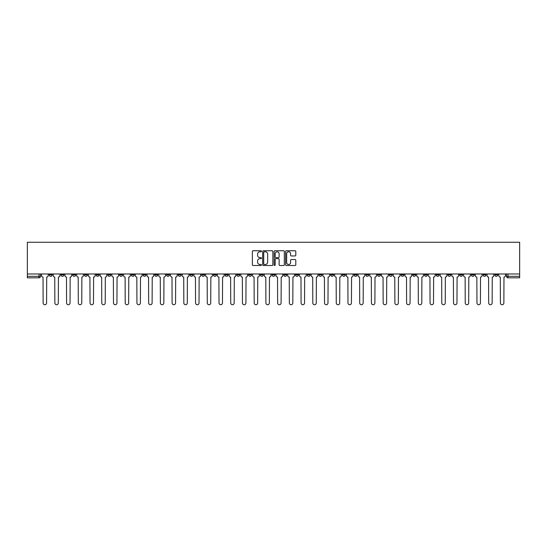 <?xml version="1.0" encoding="UTF-8"?>
<svg xmlns="http://www.w3.org/2000/svg" width="547" height="547" viewBox="0 0 547 547"><rect width="100%" height="100%" fill="white"/><g stroke="black" fill="none" stroke-linecap="round" stroke-linejoin="round"><path stroke-width="0.82" d="M261.473 251.271A0.52 0.52 0 0 0 260.96 250.752L253.117 250.752A0.738 0.738 0 0 0 252.379 251.49L252.379 264.769A0.738 0.738 0 0 0 253.117 265.507L260.96 265.507A0.52 0.52 0 0 0 261.473 264.994A0.52 0.52 0 0 0 260.96 264.474L259.941 264.474A2.359 2.359 0 0 1 257.582 262.116L257.582 261.008A2.359 2.359 0 0 1 259.941 258.649L260.96 258.649A0.52 0.52 0 0 0 261.473 258.129A0.52 0.52 0 0 0 260.96 257.616L259.941 257.616A2.359 2.359 0 0 1 257.582 255.251L257.582 254.143A2.359 2.359 0 0 1 259.941 251.784L260.96 251.784A0.52 0.52 0 0 0 261.473 251.271M436.144 273.985L436.144 274.813L439.152 274.813A1.504 1.504 0 0 1 437.648 276.317A1.504 1.504 0 0 1 436.144 274.813L436.144 273.985M365.799 273.985L365.799 274.813L368.801 274.813A1.504 1.504 0 0 1 367.297 276.317A1.504 1.504 0 0 1 365.799 274.813L365.799 273.985M354.073 273.985L354.073 274.813L357.082 274.813A1.504 1.504 0 0 1 355.577 276.317A1.504 1.504 0 0 1 354.073 274.813L354.073 273.985M283.722 273.985L283.722 274.813L286.731 274.813A1.504 1.504 0 0 1 285.226 276.317A1.504 1.504 0 0 1 283.722 274.813L283.722 273.985M271.996 273.985L271.996 274.813L275.004 274.813A1.504 1.504 0 0 1 273.5 276.317A1.504 1.504 0 0 1 271.996 274.813L271.996 273.985M260.269 273.985L260.269 274.813L263.278 274.813A1.504 1.504 0 0 1 261.774 276.317A1.504 1.504 0 0 1 260.269 274.813L260.269 273.985M236.824 273.985L236.824 274.813L239.825 274.813A1.504 1.504 0 0 1 238.328 276.317A1.504 1.504 0 0 1 236.824 274.813L236.824 273.985M213.371 274.813L213.371 273.985L213.371 274.813A1.504 1.504 0 0 0 214.875 276.317A1.504 1.504 0 0 1 213.371 274.813L216.38 274.813A1.504 1.504 0 0 1 214.875 276.317A1.504 1.504 0 0 0 216.38 274.813L216.38 273.985L216.38 274.813M201.645 274.813L201.645 273.985L201.645 274.813A1.504 1.504 0 0 0 203.149 276.317A1.504 1.504 0 0 1 201.645 274.813L204.653 274.813A1.504 1.504 0 0 1 203.149 276.317M189.918 274.813L189.918 273.985L189.918 274.813A1.504 1.504 0 0 0 191.423 276.317A1.504 1.504 0 0 1 189.918 274.813L192.927 274.813A1.504 1.504 0 0 1 191.423 276.317A1.504 1.504 0 0 0 192.927 274.813L192.927 273.985L192.927 274.813M178.199 273.985L178.199 274.813L181.201 274.813A1.504 1.504 0 0 1 179.703 276.317A1.504 1.504 0 0 1 178.199 274.813L178.199 273.985M166.473 273.985L166.473 274.813L169.481 274.813A1.504 1.504 0 0 1 167.977 276.317A1.504 1.504 0 0 1 166.473 274.813L166.473 273.985M154.746 273.985L154.746 274.813L157.755 274.813A1.504 1.504 0 0 1 156.251 276.317A1.504 1.504 0 0 1 154.746 274.813L154.746 273.985M143.02 274.813L143.02 273.985L143.02 274.813A1.504 1.504 0 0 0 144.524 276.317A1.504 1.504 0 0 1 143.02 274.813L146.028 274.813A1.504 1.504 0 0 1 144.524 276.317M119.574 274.813L119.574 273.985L119.574 274.813A1.504 1.504 0 0 0 121.072 276.317A1.504 1.504 0 0 1 119.574 274.813L122.576 274.813A1.504 1.504 0 0 1 121.072 276.317A1.504 1.504 0 0 0 122.576 274.813L122.576 273.985L122.576 274.813M107.848 274.813L107.848 273.985L107.848 274.813A1.504 1.504 0 0 0 109.352 276.317A1.504 1.504 0 0 1 107.848 274.813L110.856 274.813A1.504 1.504 0 0 1 109.352 276.317A1.504 1.504 0 0 0 110.856 274.813L110.856 273.985L110.856 274.813M96.122 274.813L96.122 273.985L96.122 274.813A1.504 1.504 0 0 0 97.626 276.317A1.504 1.504 0 0 1 96.122 274.813L99.13 274.813A1.504 1.504 0 0 1 97.626 276.317A1.504 1.504 0 0 0 99.13 274.813L99.13 273.985L99.13 274.813M84.395 274.813L84.395 273.985L84.395 274.813A1.504 1.504 0 0 0 85.9 276.317A1.504 1.504 0 0 1 84.395 274.813L87.404 274.813A1.504 1.504 0 0 1 85.9 276.317M72.669 274.813L72.669 273.985L72.669 274.813A1.504 1.504 0 0 0 74.173 276.317A1.504 1.504 0 0 1 72.669 274.813L75.677 274.813A1.504 1.504 0 0 1 74.173 276.317A1.504 1.504 0 0 0 75.677 274.813L75.677 273.985L75.677 274.813M60.949 274.813L60.949 273.985L60.949 274.813A1.504 1.504 0 0 0 62.447 276.317A1.504 1.504 0 0 1 60.949 274.813L63.951 274.813A1.504 1.504 0 0 1 62.447 276.317A1.504 1.504 0 0 0 63.951 274.813L63.951 273.985L63.951 274.813M295.059 255.955A0.738 0.738 0 0 0 295.797 255.217L295.797 251.49A0.738 0.738 0 0 0 295.059 250.752L286.354 250.752A0.738 0.738 0 0 0 285.616 251.49L285.616 264.769A0.738 0.738 0 0 0 286.354 265.507L295.059 265.507A0.738 0.738 0 0 0 295.797 264.769L295.797 260.269A0.738 0.738 0 0 0 295.059 259.531L291.332 259.531A0.738 0.738 0 0 0 290.601 260.269L290.601 262.498A1.976 1.976 0 0 1 288.625 264.474A1.976 1.976 0 0 1 286.649 262.498L286.649 253.76A1.976 1.976 0 0 1 288.625 251.784A1.976 1.976 0 0 1 290.601 253.76L290.601 255.217A0.738 0.738 0 0 0 291.332 255.955L295.059 255.955M519.65 273.985L27.35 273.985L27.35 242.273L519.65 242.273L519.65 277.821L507.999 277.821A1.504 1.504 0 0 1 506.495 276.317L519.65 276.317M272.857 251.49A0.738 0.738 0 0 0 272.119 250.752L263.415 250.752A0.738 0.738 0 0 0 262.676 251.49L262.676 264.769A0.738 0.738 0 0 0 263.415 265.507L272.119 265.507A0.738 0.738 0 0 0 272.857 264.769L272.857 251.49M274.881 250.752L283.585 250.752A0.738 0.738 0 0 1 284.324 251.49L284.324 264.769A0.738 0.738 0 0 1 283.585 265.507L279.866 265.507A0.738 0.738 0 0 1 279.127 264.769L279.127 259.381A0.738 0.738 0 0 0 278.389 258.649L275.914 258.649A0.738 0.738 0 0 0 275.175 259.381L275.175 264.994A0.52 0.52 0 0 1 274.662 265.507A0.52 0.52 0 0 1 274.143 264.994L274.143 251.49A0.738 0.738 0 0 1 274.881 250.752M506.495 273.985L506.495 276.317A1.504 1.504 0 0 0 507.999 277.821L507.999 273.985M40.505 273.985L40.505 276.317L40.505 273.985M39.001 273.985L39.001 277.821L27.35 277.821L27.35 276.317L40.505 276.317A1.504 1.504 0 0 1 39.001 277.821A1.504 1.504 0 0 0 40.505 276.317M27.35 273.985L27.35 276.317M497.777 274.813L497.777 273.985L497.777 274.813A1.504 1.504 0 0 1 496.273 276.317A1.504 1.504 0 0 1 494.775 274.813L497.777 274.813A1.504 1.504 0 0 1 496.273 276.317M494.775 273.985L494.775 274.813M486.051 273.985L486.051 274.813A1.504 1.504 0 0 1 484.553 276.317A1.504 1.504 0 0 1 483.049 274.813A1.504 1.504 0 0 0 484.553 276.317M483.049 273.985L483.049 274.813L486.051 274.813M474.331 273.985L474.331 274.813A1.504 1.504 0 0 1 472.827 276.317A1.504 1.504 0 0 1 471.323 274.813L474.331 274.813A1.504 1.504 0 0 1 472.827 276.317M471.323 273.985L471.323 274.813M462.605 273.985L462.605 274.813A1.504 1.504 0 0 1 461.1 276.317A1.504 1.504 0 0 1 459.596 274.813A1.504 1.504 0 0 0 461.1 276.317M459.596 273.985L459.596 274.813L462.605 274.813M450.878 273.985L450.878 274.813A1.504 1.504 0 0 1 449.374 276.317A1.504 1.504 0 0 1 447.87 274.813L450.878 274.813M447.87 273.985L447.87 274.813M439.152 273.985L439.152 274.813A1.504 1.504 0 0 1 437.648 276.317M427.426 273.985L427.426 274.813A1.504 1.504 0 0 1 425.928 276.317A1.504 1.504 0 0 1 424.424 274.813L427.426 274.813M424.424 273.985L424.424 274.813M415.706 273.985L415.706 274.813A1.504 1.504 0 0 1 414.202 276.317A1.504 1.504 0 0 1 412.698 274.813L415.706 274.813M412.698 273.985L412.698 274.813M403.98 273.985L403.98 274.813A1.504 1.504 0 0 1 402.476 276.317A1.504 1.504 0 0 1 400.972 274.813A1.504 1.504 0 0 0 402.476 276.317M400.972 273.985L400.972 274.813L403.98 274.813M392.254 273.985L392.254 274.813A1.504 1.504 0 0 1 390.749 276.317A1.504 1.504 0 0 1 389.245 274.813L392.254 274.813M389.245 273.985L389.245 274.813M380.527 273.985L380.527 274.813A1.504 1.504 0 0 1 379.023 276.317A1.504 1.504 0 0 1 377.519 274.813L380.527 274.813M377.519 273.985L377.519 274.813M368.801 273.985L368.801 274.813M357.082 273.985L357.082 274.813L357.082 273.985M345.355 273.985L345.355 274.813A1.504 1.504 0 0 1 343.851 276.317A1.504 1.504 0 0 1 342.347 274.813L345.355 274.813M342.347 273.985L342.347 274.813M333.629 273.985L333.629 274.813A1.504 1.504 0 0 1 332.125 276.317A1.504 1.504 0 0 1 330.62 274.813L333.629 274.813M330.62 273.985L330.62 274.813M321.903 273.985L321.903 274.813A1.504 1.504 0 0 1 320.398 276.317A1.504 1.504 0 0 1 318.894 274.813L321.903 274.813M318.894 273.985L318.894 274.813M310.176 273.985L310.176 274.813A1.504 1.504 0 0 1 308.672 276.317A1.504 1.504 0 0 1 307.175 274.813L310.176 274.813M307.175 273.985L307.175 274.813M298.45 273.985L298.45 274.813A1.504 1.504 0 0 1 296.953 276.317A1.504 1.504 0 0 1 295.448 274.813L298.45 274.813M295.448 273.985L295.448 274.813M286.731 273.985L286.731 274.813A1.504 1.504 0 0 1 285.226 276.317M275.004 273.985L275.004 274.813M263.278 274.813L263.278 273.985L263.278 274.813A1.504 1.504 0 0 1 261.774 276.317M251.552 273.985L251.552 274.813A1.504 1.504 0 0 1 250.047 276.317A1.504 1.504 0 0 1 248.55 274.813A1.504 1.504 0 0 0 250.047 276.317A1.504 1.504 0 0 0 251.552 274.813L248.55 274.813L248.55 273.985M239.825 274.813L239.825 273.985L239.825 274.813A1.504 1.504 0 0 1 238.328 276.317M228.106 273.985L228.106 274.813A1.504 1.504 0 0 1 226.602 276.317A1.504 1.504 0 0 1 225.097 274.813A1.504 1.504 0 0 0 226.602 276.317M225.097 273.985L225.097 274.813L228.106 274.813M204.653 273.985L204.653 274.813L204.653 273.985M181.201 274.813L181.201 273.985L181.201 274.813A1.504 1.504 0 0 1 179.703 276.317M169.481 274.813L169.481 273.985L169.481 274.813A1.504 1.504 0 0 1 167.977 276.317M157.755 274.813L157.755 273.985L157.755 274.813A1.504 1.504 0 0 1 156.251 276.317M146.028 273.985L146.028 274.813L146.028 273.985M134.302 274.813L134.302 273.985L134.302 274.813A1.504 1.504 0 0 1 132.798 276.317A1.504 1.504 0 0 1 131.294 274.813L134.302 274.813A1.504 1.504 0 0 1 132.798 276.317M131.294 273.985L131.294 274.813M87.404 273.985L87.404 274.813L87.404 273.985M52.225 273.985L52.225 274.813A1.504 1.504 0 0 1 50.727 276.317A1.504 1.504 0 0 1 49.223 274.813A1.504 1.504 0 0 0 50.727 276.317A1.504 1.504 0 0 0 52.225 274.813L52.225 273.985M49.223 273.985L49.223 274.813L52.225 274.813M264.222 251.784A0.52 0.52 0 0 0 263.709 252.304L263.709 263.955A0.52 0.52 0 0 0 264.222 264.474L265.295 264.474A2.359 2.359 0 0 0 267.654 262.116L267.654 254.143A2.359 2.359 0 0 0 265.295 251.784L264.222 251.784M279.127 253.794A1.976 1.976 0 0 0 277.151 251.825A1.976 1.976 0 0 0 275.175 253.794L275.175 256.878A0.738 0.738 0 0 0 275.914 257.616L278.389 257.616A0.738 0.738 0 0 0 279.127 256.878L279.127 253.794M41.517 273.985L41.517 275.565A1.504 1.504 0 0 0 43.022 277.069L43.131 303.004A1.73 1.73 0 0 0 44.861 304.727A1.73 1.73 0 0 0 46.591 303.004L46.707 277.069A1.504 1.504 0 0 0 48.204 275.565L48.204 273.985M53.244 273.985L53.244 275.565A1.504 1.504 0 0 0 54.748 277.069L54.857 303.004A1.73 1.73 0 0 0 56.587 304.727A1.73 1.73 0 0 0 58.317 303.004L58.426 277.069A1.504 1.504 0 0 0 59.931 275.565L59.931 273.985M64.97 273.985L64.97 275.565A1.504 1.504 0 0 0 66.474 277.069L66.584 303.004A1.73 1.73 0 0 0 68.313 304.727A1.73 1.73 0 0 0 70.043 303.004L70.153 277.069A1.504 1.504 0 0 0 71.657 275.565L71.657 273.985M76.689 273.985L76.689 275.565A1.504 1.504 0 0 0 78.194 277.069L78.31 303.004A1.73 1.73 0 0 0 80.04 304.727A1.73 1.73 0 0 0 81.763 303.004L81.879 277.069A1.504 1.504 0 0 0 83.383 275.565L83.383 273.985M88.416 273.985L88.416 275.565A1.504 1.504 0 0 0 89.92 277.069L90.036 303.004A1.73 1.73 0 0 0 91.759 304.727A1.73 1.73 0 0 0 93.489 303.004L93.605 277.069A1.504 1.504 0 0 0 95.11 275.565L95.11 273.985M100.142 273.985L100.142 275.565A1.504 1.504 0 0 0 101.646 277.069L101.756 303.004A1.73 1.73 0 0 0 103.486 304.727A1.73 1.73 0 0 0 105.215 303.004L105.332 277.069A1.504 1.504 0 0 0 106.829 275.565L106.829 273.985M111.868 273.985L111.868 275.565A1.504 1.504 0 0 0 113.373 277.069L113.482 303.004A1.73 1.73 0 0 0 115.212 304.727A1.73 1.73 0 0 0 116.942 303.004L117.051 277.069A1.504 1.504 0 0 0 118.555 275.565L118.555 273.985M123.595 273.985L123.595 275.565A1.504 1.504 0 0 0 125.099 277.069L125.208 303.004A1.73 1.73 0 0 0 126.938 304.727A1.73 1.73 0 0 0 128.668 303.004L128.777 277.069A1.504 1.504 0 0 0 130.282 275.565L130.282 273.985M135.321 273.985L135.321 275.565A1.504 1.504 0 0 0 136.818 277.069L136.935 303.004A1.73 1.73 0 0 0 138.665 304.727A1.73 1.73 0 0 0 140.394 303.004L140.504 277.069A1.504 1.504 0 0 0 142.008 275.565L142.008 273.985M147.04 273.985L147.04 275.565A1.504 1.504 0 0 0 148.545 277.069L148.661 303.004A1.73 1.73 0 0 0 150.391 304.727A1.73 1.73 0 0 0 152.114 303.004L152.23 277.069A1.504 1.504 0 0 0 153.734 275.565L153.734 273.985M158.767 273.985L158.767 275.565A1.504 1.504 0 0 0 160.271 277.069L160.38 303.004A1.73 1.73 0 0 0 162.11 304.727A1.73 1.73 0 0 0 163.84 303.004L163.956 277.069A1.504 1.504 0 0 0 165.454 275.565L165.454 273.985M170.493 273.985L170.493 275.565A1.504 1.504 0 0 0 171.997 277.069L172.107 303.004A1.73 1.73 0 0 0 173.837 304.727A1.73 1.73 0 0 0 175.566 303.004L175.676 277.069A1.504 1.504 0 0 0 177.18 275.565L177.18 273.985M182.219 273.985L182.219 275.565A1.504 1.504 0 0 0 183.724 277.069L183.833 303.004A1.73 1.73 0 0 0 185.563 304.727A1.73 1.73 0 0 0 187.293 303.004L187.402 277.069A1.504 1.504 0 0 0 188.906 275.565L188.906 273.985M193.946 273.985L193.946 275.565A1.504 1.504 0 0 0 195.443 277.069L195.559 303.004A1.73 1.73 0 0 0 197.289 304.727A1.73 1.73 0 0 0 199.019 303.004L199.129 277.069A1.504 1.504 0 0 0 200.633 275.565L200.633 273.985M205.665 273.985L205.665 275.565A1.504 1.504 0 0 0 207.169 277.069L207.286 303.004A1.73 1.73 0 0 0 209.016 304.727A1.73 1.73 0 0 0 210.739 303.004L210.855 277.069A1.504 1.504 0 0 0 212.359 275.565L212.359 273.985M217.391 273.985L217.391 275.565A1.504 1.504 0 0 0 218.896 277.069L219.012 303.004A1.73 1.73 0 0 0 220.735 304.727A1.73 1.73 0 0 0 222.465 303.004L222.581 277.069A1.504 1.504 0 0 0 224.085 275.565L224.085 273.985M229.118 273.985L229.118 275.565A1.504 1.504 0 0 0 230.622 277.069L230.731 303.004A1.73 1.73 0 0 0 232.461 304.727A1.73 1.73 0 0 0 234.191 303.004L234.301 277.069A1.504 1.504 0 0 0 235.805 275.565L235.805 273.985M240.844 273.985L240.844 275.565A1.504 1.504 0 0 0 242.348 277.069L242.458 303.004A1.73 1.73 0 0 0 244.188 304.727A1.73 1.73 0 0 0 245.918 303.004L246.027 277.069A1.504 1.504 0 0 0 247.531 275.565L247.531 273.985M252.57 273.985L252.57 275.565A1.504 1.504 0 0 0 254.068 277.069L254.184 303.004A1.73 1.73 0 0 0 255.914 304.727A1.73 1.73 0 0 0 257.644 303.004L257.753 277.069A1.504 1.504 0 0 0 259.257 275.565L259.257 273.985M264.29 273.985L264.29 275.565A1.504 1.504 0 0 0 265.794 277.069L265.91 303.004A1.73 1.73 0 0 0 267.64 304.727A1.73 1.73 0 0 0 269.363 303.004L269.48 277.069A1.504 1.504 0 0 0 270.984 275.565L270.984 273.985M276.016 273.985L276.016 275.565A1.504 1.504 0 0 0 277.52 277.069L277.637 303.004A1.73 1.73 0 0 0 279.36 304.727A1.73 1.73 0 0 0 281.09 303.004L281.206 277.069A1.504 1.504 0 0 0 282.71 275.565L282.71 273.985M287.743 273.985L287.743 275.565A1.504 1.504 0 0 0 289.247 277.069L289.356 303.004A1.73 1.73 0 0 0 291.086 304.727A1.73 1.73 0 0 0 292.816 303.004L292.932 277.069A1.504 1.504 0 0 0 294.43 275.565L294.43 273.985M299.469 273.985L299.469 275.565A1.504 1.504 0 0 0 300.973 277.069L301.082 303.004A1.73 1.73 0 0 0 302.812 304.727A1.73 1.73 0 0 0 304.542 303.004L304.652 277.069A1.504 1.504 0 0 0 306.156 275.565L306.156 273.985M311.195 273.985L311.195 275.565A1.504 1.504 0 0 0 312.699 277.069L312.809 303.004A1.73 1.73 0 0 0 314.539 304.727A1.73 1.73 0 0 0 316.269 303.004L316.378 277.069A1.504 1.504 0 0 0 317.882 275.565L317.882 273.985M322.915 273.985L322.915 275.565A1.504 1.504 0 0 0 324.419 277.069L324.535 303.004A1.73 1.73 0 0 0 326.265 304.727A1.73 1.73 0 0 0 327.988 303.004L328.104 277.069A1.504 1.504 0 0 0 329.609 275.565L329.609 273.985M334.641 273.985L334.641 275.565A1.504 1.504 0 0 0 336.145 277.069L336.261 303.004A1.73 1.73 0 0 0 337.984 304.727A1.73 1.73 0 0 0 339.714 303.004L339.831 277.069A1.504 1.504 0 0 0 341.335 275.565L341.335 273.985M346.367 273.985L346.367 275.565A1.504 1.504 0 0 0 347.871 277.069L347.981 303.004A1.73 1.73 0 0 0 349.711 304.727A1.73 1.73 0 0 0 351.441 303.004L351.557 277.069A1.504 1.504 0 0 0 353.054 275.565L353.054 273.985M358.094 273.985L358.094 275.565A1.504 1.504 0 0 0 359.598 277.069L359.707 303.004A1.73 1.73 0 0 0 361.437 304.727A1.73 1.73 0 0 0 363.167 303.004L363.276 277.069A1.504 1.504 0 0 0 364.781 275.565L364.781 273.985M369.82 273.985L369.82 275.565A1.504 1.504 0 0 0 371.324 277.069L371.434 303.004A1.73 1.73 0 0 0 373.163 304.727A1.73 1.73 0 0 0 374.893 303.004L375.003 277.069A1.504 1.504 0 0 0 376.507 275.565L376.507 273.985M381.546 273.985L381.546 275.565A1.504 1.504 0 0 0 383.044 277.069L383.16 303.004A1.73 1.73 0 0 0 384.89 304.727A1.73 1.73 0 0 0 386.62 303.004L386.729 277.069A1.504 1.504 0 0 0 388.233 275.565L388.233 273.985M393.266 273.985L393.266 275.565A1.504 1.504 0 0 0 394.77 277.069L394.886 303.004A1.73 1.73 0 0 0 396.609 304.727A1.73 1.73 0 0 0 398.339 303.004L398.455 277.069A1.504 1.504 0 0 0 399.96 275.565L399.96 273.985M404.992 273.985L404.992 275.565A1.504 1.504 0 0 0 406.496 277.069L406.606 303.004A1.73 1.73 0 0 0 408.336 304.727A1.73 1.73 0 0 0 410.065 303.004L410.182 277.069A1.504 1.504 0 0 0 411.679 275.565L411.679 273.985M416.718 273.985L416.718 275.565A1.504 1.504 0 0 0 418.223 277.069L418.332 303.004A1.73 1.73 0 0 0 420.062 304.727A1.73 1.73 0 0 0 421.792 303.004L421.901 277.069A1.504 1.504 0 0 0 423.405 275.565L423.405 273.985M428.445 273.985L428.445 275.565A1.504 1.504 0 0 0 429.949 277.069L430.058 303.004A1.73 1.73 0 0 0 431.788 304.727A1.73 1.73 0 0 0 433.518 303.004L433.627 277.069A1.504 1.504 0 0 0 435.132 275.565L435.132 273.985M440.171 273.985L440.171 275.565A1.504 1.504 0 0 0 441.668 277.069L441.785 303.004A1.73 1.73 0 0 0 443.514 304.727A1.73 1.73 0 0 0 445.244 303.004L445.354 277.069A1.504 1.504 0 0 0 446.858 275.565L446.858 273.985M451.89 273.985L451.89 275.565A1.504 1.504 0 0 0 453.395 277.069L453.511 303.004A1.73 1.73 0 0 0 455.241 304.727A1.73 1.73 0 0 0 456.964 303.004L457.08 277.069A1.504 1.504 0 0 0 458.584 275.565L458.584 273.985M463.617 273.985L463.617 275.565A1.504 1.504 0 0 0 465.121 277.069L465.237 303.004A1.73 1.73 0 0 0 466.96 304.727A1.73 1.73 0 0 0 468.69 303.004L468.806 277.069A1.504 1.504 0 0 0 470.311 275.565L470.311 273.985M475.343 273.985L475.343 275.565A1.504 1.504 0 0 0 476.847 277.069L476.957 303.004A1.73 1.73 0 0 0 478.687 304.727A1.73 1.73 0 0 0 480.416 303.004L480.526 277.069A1.504 1.504 0 0 0 482.03 275.565L482.03 273.985M487.069 273.985L487.069 275.565A1.504 1.504 0 0 0 488.574 277.069L488.683 303.004A1.73 1.73 0 0 0 490.413 304.727A1.73 1.73 0 0 0 492.143 303.004L492.252 277.069A1.504 1.504 0 0 0 493.756 275.565L493.756 273.985M498.796 273.985L498.796 275.565A1.504 1.504 0 0 0 500.293 277.069L500.409 303.004A1.73 1.73 0 0 0 502.139 304.727A1.73 1.73 0 0 0 503.869 303.004L503.978 277.069A1.504 1.504 0 0 0 505.483 275.565L505.483 273.985"/></g></svg>
